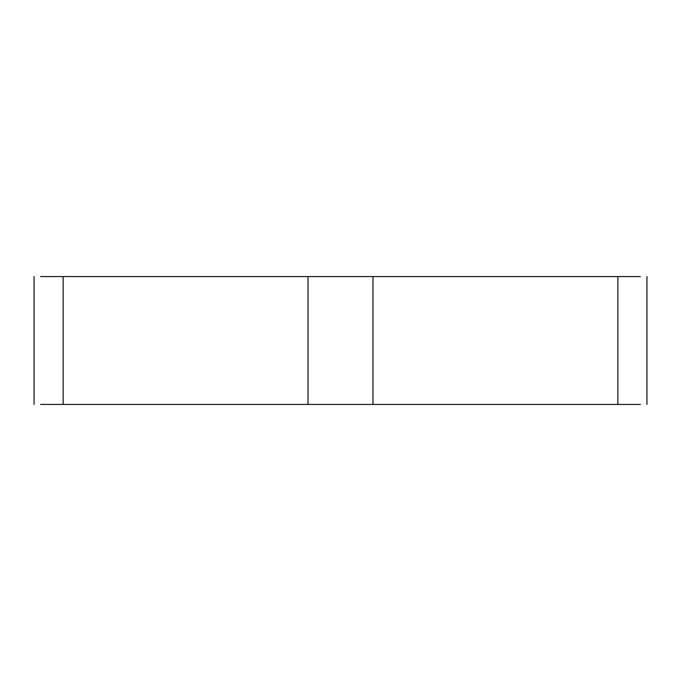 <?xml version="1.0" encoding="UTF-8"?>
<svg xmlns="http://www.w3.org/2000/svg" width="681" height="681" viewBox="0 0 681 681"><rect width="100%" height="100%" fill="white"/><g stroke="black" fill="none" stroke-linecap="round" stroke-linejoin="round"><path stroke-width="1.02" d="M40.605 276.58L640.395 276.58M640.395 404.42L40.605 404.42M617.871 404.42L617.871 276.58M372.975 404.42L372.975 276.58M308.025 276.58L308.025 404.42M63.129 404.42L63.129 276.58M34.059 276.58L34.059 404.42M646.941 276.58L646.941 404.42"/></g></svg>
